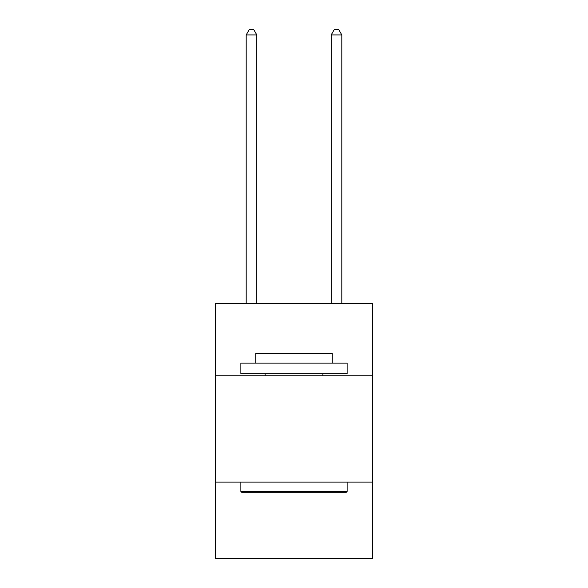 <?xml version="1.0" encoding="UTF-8"?>
<svg xmlns="http://www.w3.org/2000/svg" width="588" height="588" viewBox="0 0 588 588"><rect width="100%" height="100%" fill="white"/><g stroke="black" fill="none" stroke-linecap="round" stroke-linejoin="round"><path stroke-width="0.88" d="M372.623 375.857L372.623 303.606L215.377 303.606L215.377 375.857L372.623 375.857L372.623 558.6L215.377 558.6L215.377 375.857M372.623 482.101L215.377 482.101M242.153 492.729L240.874 491.45L347.126 491.45L345.847 492.729L242.153 492.729M347.126 363.105L347.126 373.725L240.874 373.725L240.874 363.105L347.126 363.105M255.751 363.105L255.751 353.329L332.249 353.329L332.249 363.105M347.126 482.101L347.126 491.45M240.874 482.101L240.874 491.45M322.9 373.725L322.9 375.857M265.1 373.725L265.1 375.857M256.816 303.606L256.816 34.927L246.188 34.927L246.188 303.606M246.188 34.927L249.378 29.4L253.626 29.4L256.816 34.927M341.812 303.606L341.812 34.927L331.184 34.927L331.184 303.606M331.184 34.927L334.374 29.4L338.622 29.4L341.812 34.927"/></g></svg>
